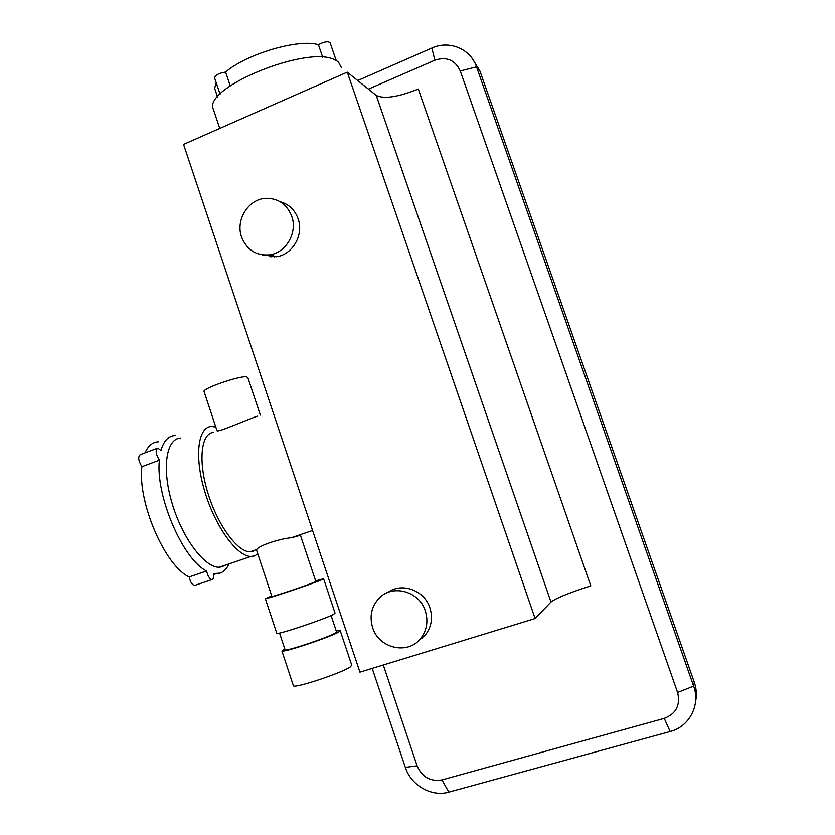 <?xml version="1.0" encoding="UTF-8"?>
<svg xmlns="http://www.w3.org/2000/svg" width="835" height="835" viewBox="0 0 835 835"><rect width="100%" height="100%" fill="white"/><g stroke="black" fill="none" stroke-linecap="round" stroke-linejoin="round"><path stroke-width="1.25" d="M284.996 649.526L285.111 649.88C286.885 651.3 328.426 637.345 335.378 632.993L336.505 631.751L331.088 615.531M336.244 630.968L340.169 630.498L338.916 631.886C331.14 636.792 283.931 652.646 281.927 651.039L284.756 648.805M340.294 630.884L351.692 665.015L350.554 666.758C343.028 672.478 295.726 688.322 293.45 685.89L293.262 685.326M271.709 595.919L265.363 598.758C266.96 599.144 314.023 583.268 322.174 579.584L323.583 578.718L315.651 580.889M276.719 633.097L276.823 633.421C278.692 634.621 325.848 618.745 333.739 614.268L335.044 613.047L323.636 578.874M260.353 415.078L247.859 377.608L246.252 376.742C238.852 376.011 204.011 387.983 203.97 391.271L204.157 391.845M194.941 585.398L194.513 585.471C192.06 584.782 190.276 581.932 189.169 576.943L206.621 571.004C183.001 559.867 155.352 495.614 159.381 460.189C155.759 454.125 155.226 450.096 157.794 448.103L160.978 450.451C163.723 440.838 168.43 435.849 175.11 435.484M228.592 564.731C226.462 569.094 223.603 571.912 220.012 573.165L213.374 573.541C213.979 576.849 213.635 578.843 212.34 579.521L211.923 579.584C209.522 578.874 207.758 576.014 206.621 571.004M223.049 566.621L219.125 567.257C204.565 567.591 182.27 538.074 172.031 503.14C161.593 468.216 166.207 438.667 180.464 438.062M257.838 554.002L254.372 555.974L250.897 556.454C237.015 556.517 215.19 526.561 204.742 491.397C194.117 456.244 197.947 426.779 211.537 426.466L215.795 426.988M253.485 551.288L249.999 551.841C237.244 551.904 217.257 524.463 207.654 492.264C197.885 460.064 201.266 432.854 213.729 432.405M256.575 550.192L256.742 549.534C258.255 545.902 278.452 538.972 291.436 537.698L297.876 536.143M299.201 535.559L300.141 534.724M300.433 535.277L315.818 581.39L314.711 582.068C308.407 584.886 273.139 596.785 271.907 596.503L271.866 596.388M257.316 416.206C247.692 419.368 218.551 432.342 217.048 430.776L203.97 391.271M189.169 576.943C165.079 566.047 137.42 502.117 141.908 466.661L159.381 460.189M141.908 466.661C138.255 460.628 137.754 456.609 140.405 454.584L157.022 448.385M145.04 452.852C148.098 445.817 152.502 442.122 158.264 441.788M214.678 78.166L214.501 77.645C215.774 74.816 219.469 72.958 225.586 72.081L230.241 85.88M215.983 92.309L214.658 88.385L216.192 82.655M214.188 111.827L212.748 107.527C207.832 86.12 304.952 46.583 333.175 59.066L338.258 61.727L341.442 67.677M333.175 59.066L336.108 60.318M225.586 72.081C246.649 53.826 298.815 38.556 318.417 44.714L322.696 57.208M318.417 44.714C324.512 41.552 328.437 40.978 330.19 42.992L335.952 59.765M241.586 237.036C246.909 250.051 256.314 255.969 269.809 254.8C286.155 252.702 297.74 232.506 291.739 216.265C286.948 204.324 278.42 198.333 266.156 198.302C248.6 198.699 235.251 219.929 241.586 237.036M262.472 254.894L276.448 256.731C292.594 254.675 304.034 234.76 298.105 218.76C294.807 209.846 288.816 204.168 280.142 201.715M372.629 627.586C378.714 648.409 407.981 655.245 420.683 638.441C426.883 630.341 428.428 621.188 425.328 610.98C419.327 591.055 392.241 583.853 378.996 598.319C371.45 606.596 369.331 616.355 372.629 627.586M418.283 641.009L425.349 634.997C431.465 627.001 432.989 617.973 429.931 607.911C424.493 590.188 401.625 581.995 387.701 592.516M270.853 256.992L270.143 254.894M347.266 72.165L535.11 618.537L359.916 672.154L183.564 144.392L347.266 72.165L376.251 95.409C384.069 99.229 398.086 97.111 418.304 89.042L590.794 585.878C569.543 592.662 556.267 598.037 550.975 602.014L376.251 95.409M422.531 637.94L420.621 638.524M383.296 664.994L417.114 765.81C422.103 777.134 430.38 781.831 441.955 779.911L664.242 718.361C676.162 713.716 680.609 705.095 677.582 692.486L460.262 70.975C455.085 59.974 446.61 56.383 434.847 60.203L368.412 89.126M670.056 731.543L448.833 792.123C431.591 797.227 410.987 785.37 405.361 767.386L372.212 668.386M472.777 59.306L479.948 71.09L694.282 682.31C696.442 688.583 696.891 694.877 695.649 701.202M431.799 48.075L357.724 80.557M274.016 257.003L273.65 255.917M664.242 718.361L670.14 731.523C689.366 726.732 700.701 705.001 693.624 686.12L476.534 66.863C470.648 48.858 449.24 39.986 431.883 48.044L434.847 60.203M535.11 618.537L550.975 602.014M693.572 685.973L694.282 682.31M476.618 67.092L479.948 71.09M417.114 765.81L405.361 767.386M441.955 779.911L448.833 792.123M677.582 692.486L693.624 686.12M460.262 70.975L476.534 66.863M194.513 585.471L211.923 579.584M213.562 574.595L215.931 573.791M256.481 549.9L271.907 596.503M249.999 551.841L256.742 549.534M291.436 537.698L312.572 530.486M219.125 567.257L250.897 556.454M265.363 598.758L276.823 633.421M281.927 651.039L293.45 685.89M279.548 633.055L285.111 649.88M214.501 77.645L220.075 94.188M214.658 88.385L217.549 96.943M212.748 107.527L219.772 128.423M269.809 254.8L276.448 256.731M420.683 638.441L425.349 634.997"/></g></svg>

